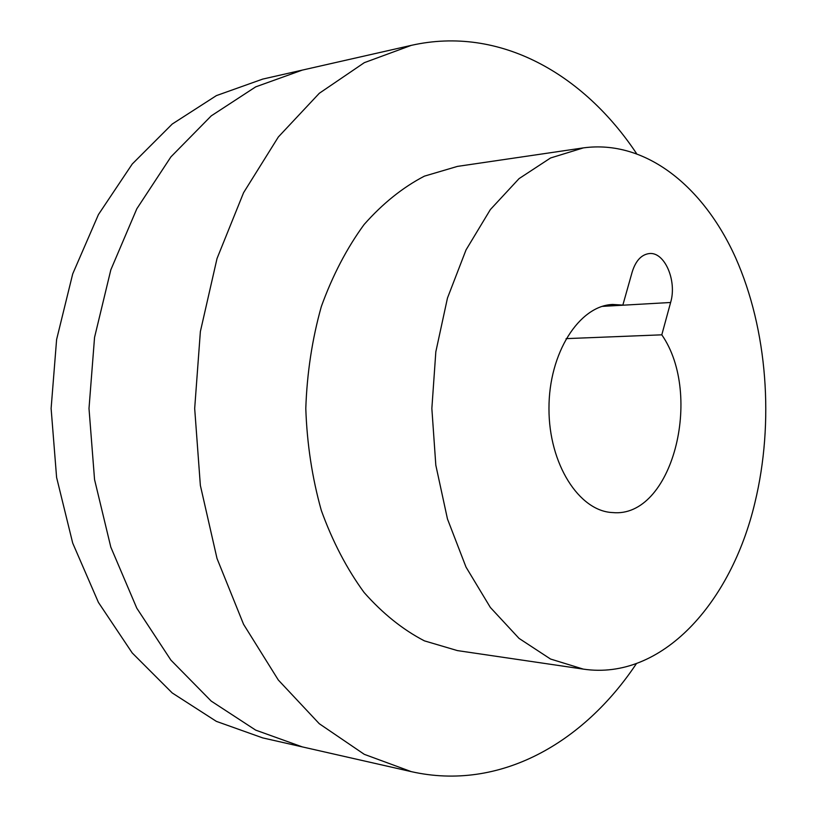 <?xml version="1.0" encoding="UTF-8"?>
<svg xmlns="http://www.w3.org/2000/svg" width="817" height="817" viewBox="0 0 817 817"><rect width="100%" height="100%" fill="white"/><g stroke="black" fill="none" stroke-linecap="round" stroke-linejoin="round"><path stroke-width="1.23" d="M636.443 153.402C583.777 74.296 499.841 25.419 411.288 45.364L302.28 70.109L255.711 86.857L211.246 115.871L170.927 156.864L136.817 208.784L110.836 269.814L94.547 337.431L89.002 408.48L94.547 479.538L110.816 547.145L136.796 608.185L170.906 660.116L211.215 701.098L255.68 730.122L302.249 746.881L262.696 737.894L216.372 721.37L172.213 692.949L132.221 652.946L98.418 602.405L72.703 543.08L56.598 477.434L51.114 408.48L56.608 339.525L72.713 273.889L98.438 214.565L132.242 164.023L172.244 124.031L216.403 95.609L262.737 79.086L302.28 70.109L255.711 86.857L211.246 115.871L170.927 156.864L136.817 208.784L110.836 269.814L94.547 337.431L89.002 408.48L94.547 479.538L110.816 547.145L136.796 608.185L170.906 660.116L211.215 701.098L255.68 730.122L302.249 746.881L411.247 771.626C499.81 791.591 583.746 742.724 636.412 663.618M754.898 502.741C774.414 422.246 767.49 329.578 735.617 257.764C703.57 186.521 645.757 139.431 583.369 147.887L550.556 157.977L519.05 178.627L490.363 209.571L466.037 249.9L447.471 298.042L435.829 351.8L431.856 408.5L435.818 465.2L447.461 518.958L466.017 567.1L490.343 607.439L519.03 638.383L550.535 659.033L583.338 669.123C661.76 680.796 731.184 603.007 754.898 502.741M622.85 305.098L632.164 272.061C635.667 260.807 641.325 254.649 649.137 253.576C664.589 251.442 677.201 280.772 670.614 302.484L661.801 334.827C703.733 395.254 672.023 518.458 612.658 512.565C579.182 511.34 548.769 464.005 548.973 408.5C548.769 353.005 579.192 305.67 612.668 304.455L622.85 305.098L602.589 306.252M411.288 45.364L364.321 62.664L319.304 93.281L278.342 136.98L243.578 192.689L217.036 258.489L200.369 331.569L194.681 408.49L200.359 485.4L217.016 558.491L243.558 624.29L278.311 680.01L319.273 723.709L364.28 754.326L411.247 771.626M566.069 338.636L661.801 334.827M583.369 147.887L457.428 166.402L424.411 176.145C402.791 187.369 382.683 203.494 364.096 224.532C346.817 248.184 332.56 275.523 321.326 306.549C312.176 339.147 306.998 373.134 305.793 408.49C306.998 443.856 312.165 477.833 321.316 510.441C332.55 541.467 346.806 568.806 364.076 592.458C382.662 613.496 402.761 629.631 424.391 640.855L457.408 650.598L583.338 669.123M602.17 306.385L670.614 302.484"/></g></svg>

